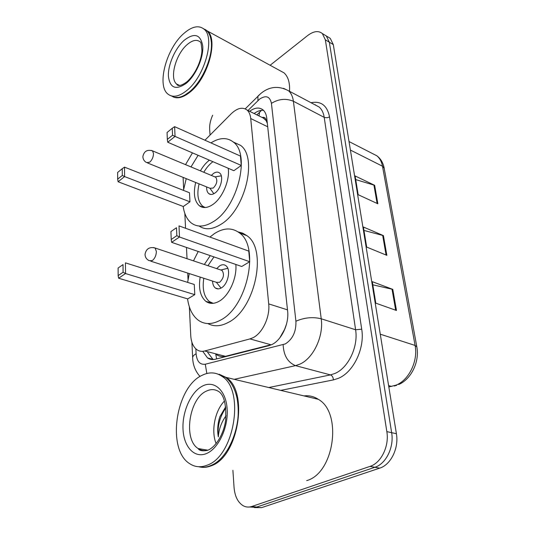 <?xml version="1.0" encoding="UTF-8"?>
<svg xmlns="http://www.w3.org/2000/svg" width="535" height="535" viewBox="0 0 535 535"><rect width="100%" height="100%" fill="white"/><g stroke="black" fill="none" stroke-linecap="round" stroke-linejoin="round"><path stroke-width="0.8" d="M189.357 306.849L190.734 335.412C191.142 342.132 193.188 346.894 196.873 349.696C199.18 351.301 201.795 351.736 204.711 350.987L249.959 338.909L253.055 337.699C262.558 333.118 270.188 316.693 268.704 303.887L250.728 118.536C250.326 114.704 249.103 111.875 247.063 110.043C242.576 106.739 237.266 108.01 231.12 113.861L204.958 140.217M279.832 337.826L285.075 328.523M286.513 324.09L284.76 328.898M262.511 117.372L266.276 120.709C265.882 118.135 264.631 117.025 262.511 117.372M216.575 354.745C219.457 356.484 222.413 357.005 225.436 356.317L270.944 344.767L249.959 338.909M267.333 123.344L266.31 121.037M183.11 177.379L183.659 189.129M184.836 213.418L185.551 228.264M186.481 247.451L187.029 258.699M187.725 273.077L188.032 279.558M192.453 152.876L185.531 164.64M202.758 351.321L207.553 357.942C209.854 359.507 212.435 359.941 215.304 359.246L268.837 345.69L271.981 344.507C281.611 340.033 289.234 323.722 287.609 310.935L266.784 118.275C266.35 114.537 265.119 111.761 263.08 109.942C259.381 107.06 254.894 107.508 249.604 111.293M270.121 65.263L307.705 35.511C313.57 31.104 318.452 30.448 322.344 33.544L325.347 39.811L386.838 431.611C389.4 446.09 381.167 462.996 369.986 466.4L251.851 506.464C248.782 507.474 245.866 507.213 243.117 505.695C237.848 502.378 234.832 496.326 234.069 487.545L232.899 470.332M210.048 135.087L209.66 129.323C209.419 124.882 210.422 120.174 212.669 115.199M327.788 36.855L330.262 38.353L333.305 44.606L396.408 433.724C399.023 448.069 390.858 464.795 379.689 468.145L261.568 507.655L249.511 506.999L256.733 507.06L374.861 467.276L256.733 507.06L251.851 506.464M396.408 433.724L391.647 432.675C394.235 447.079 386.036 463.898 374.861 467.276C386.036 463.898 394.235 447.079 391.647 432.675L329.339 42.218L391.647 432.675L386.838 431.611M323.849 34.461L326.317 35.959L329.339 42.218L326.317 35.959L323.849 34.461M254.112 113.514C257.429 111.086 260.565 110.043 263.541 110.377M213.144 359.567L207.707 352.471M355.708 179.593L374.64 185.304L355.113 175.948L358.162 194.7L377.864 203.788L374.64 185.304M372.808 284.807L392.784 289.368L372.293 281.664L375.791 303.158L396.468 310.487L392.784 289.368M363.967 230.431L383.414 235.614L363.412 227.014L366.676 247.07L386.852 255.349L383.414 235.614M261.568 507.655L254.359 507.595M219.103 374.212L226.011 377.369C249.029 390.911 238.556 457.097 211.071 465.858C207.48 467.276 203.995 467.69 200.612 467.108M304.007 395.92C309.076 395.278 313.844 396.415 318.312 399.317C342.487 412.512 334.489 473.06 306.682 480.631M219.357 374.754L224.433 376.994M237.179 398.983C240.135 417.133 236.818 434.266 227.228 450.37M217.143 373.818L225.302 377.202C230.993 381.462 234.905 388.49 237.045 398.287C242.629 422.369 229.809 456.883 212.328 464.841L210.335 465.744C206.276 467.343 202.364 467.67 198.605 466.727M202.163 375.282C209.299 371.765 215.946 372.153 222.099 376.439C245.057 389.995 234.477 456.422 207.012 465.236C200.705 467.657 194.934 467.142 189.704 463.698C166.251 449.447 175.888 386.731 202.163 375.282M216.127 443.602C210.884 430.969 214.93 410.619 224.419 401.083M225.696 406.841L219.832 416.765C217.658 423.626 217.15 430.341 218.327 436.908C218.868 429.217 221.443 422.162 226.051 415.742M225.837 407.958C219.765 416.658 217.263 426.308 218.327 436.908M209.914 237.065L214.502 233.561C223.757 227.683 232.05 227.455 239.379 232.859C260.097 246.428 247.317 307.244 220.286 320.251C211.887 324.678 204.537 324.651 198.238 320.177C192.5 315.744 188.942 308.641 187.571 298.858M238.075 231.896L242.716 233.153L246.929 235.688C267.761 249.27 255.182 309.665 228.111 322.511C220.601 326.464 213.839 326.811 207.834 323.555M235.828 264.45C237.179 277.986 228.96 295.949 219.022 301.312C214.033 304.054 209.653 304.067 205.875 301.365C200.297 296.497 198.391 288.405 200.164 277.09M204.337 264.491L210.248 255.636M176.831 235.674L176.49 227.729L170.919 231.575L171.227 239.486L176.831 235.674L179.492 237.018L171.641 242.335L241.746 266.49L249.711 261.709L248.782 251.102L179.004 225.897L179.492 237.018L249.711 261.709M187.624 282.386L189.256 273.572M193.476 260.859L198.211 251.49M123.083 272.241L123.023 264.611L118.115 268.002L118.155 275.599L123.083 272.241L125.538 273.539L118.623 278.22L187.725 298.904L194.793 294.658L194.265 284.466L125.437 262.866L125.538 273.539L194.793 294.658M170.919 231.575L176.49 227.729M118.115 268.002L123.023 264.611M118.623 278.22L118.155 275.599M171.641 242.335L171.227 239.486M212.549 281.076C212.689 284.292 213.625 286.599 215.351 287.99C217.063 289.221 219.042 289.208 221.276 287.944C228.111 284.373 231.207 269.185 225.87 265.688C224.091 264.39 222.052 264.424 219.758 265.781L216.668 268.617M213.224 303.325L209.412 301.573C204.022 296.898 202.15 289.127 203.795 278.26M207.954 265.701L213.953 256.914M150.716 261.16L216.461 282.34L219.638 282.306C223.69 278.314 224.499 274.355 222.072 270.429L220.567 269.928M205.146 29.452L207.306 30.956C218.661 39.57 207.874 78.324 190.072 92.08C183.338 97.49 177.607 99.049 172.879 96.775M279.758 70.533L284.038 72.867C288.178 76.645 290.003 82.791 289.522 91.298M211.138 40.647C213.732 55.379 202.859 81.226 189.758 91.639L184.99 94.962M203.501 28.689L206.724 30.635C208.871 32.642 210.295 35.664 210.997 39.697C213.946 54.47 202.899 81.139 189.477 91.793C185.591 95.003 181.913 96.875 178.456 97.397L174.604 97.317L171.307 95.905M183.732 33.558C191.951 26.375 198.746 24.931 204.116 29.211C215.431 37.804 204.591 76.672 186.802 90.502C178.984 96.721 172.665 97.892 167.836 94.006C156.528 85.292 166.378 48.478 183.732 33.558M210.95 142.892C219.631 137.448 227.128 137.194 233.434 142.129C250.587 154.154 237.767 206.991 213.692 221.436C204.851 227.041 197.361 227.535 191.222 222.934C186.936 219.424 184.254 213.933 183.177 206.457M233.307 142.022L240.603 145.4C257.87 157.457 245.211 209.954 221.102 224.225C212.529 229.602 205.179 230.197 199.06 226.011M228.211 168.271C230.09 180.201 222.252 198.398 212.576 204.684C207.346 208.102 202.899 208.429 199.234 205.667C194.352 201.02 193.168 193.289 195.683 182.482M200.411 170.852C203.012 166.331 206.008 162.774 209.399 160.172M172.551 135.241L172.257 128.28L167.06 132.479L167.335 139.414L172.551 135.241L175.045 136.405L167.729 142.23L233.855 170.698L241.278 165.442L240.456 156.08L174.611 126.661L175.045 136.405L241.278 165.442M183.458 190.373L186.227 178.643M190.988 166.92L198.111 155.31M122.301 175.447L122.248 168.706L117.64 172.437L117.673 179.151L122.301 175.447L124.601 176.577L118.108 181.753L183.331 206.51L189.958 201.815L189.49 192.747L124.515 167.147L124.601 176.577L189.958 201.815M122.248 168.706L124.515 167.147M118.108 181.753L117.673 179.151M172.257 128.28L174.611 126.661M167.729 142.23L167.335 139.414M203.795 172.263C206.356 167.87 209.305 164.432 212.629 161.944L212.963 161.704M206.657 186.929C206.53 190.052 207.239 192.286 208.777 193.623C210.436 194.874 212.435 194.72 214.769 193.162C220.875 189.276 223.991 176.075 219.571 172.979C217.859 171.681 215.806 171.855 213.425 173.5L211.345 175.413M205.126 207.52L202.618 206.142C197.89 201.675 196.713 194.245 199.08 183.853M147.66 163.014L210.028 188.293L213.244 188.039C216.889 184.227 217.738 180.636 215.786 177.272L214.709 176.817M261.2 110.384L259.602 112.223L259.014 115.928M215.779 354.538L216.675 358.905M266.276 120.709L266.992 120.201M287.489 309.852L268.704 303.887M225.436 356.317L204.711 350.987M267.707 126.788L250.728 118.536M195.857 348.873L196.104 353.769C196.873 361.433 199.929 364.917 205.279 364.221L285.295 343.931C292.719 339.19 296.256 331.613 295.915 321.207L271.426 103.375C269.921 96.414 266.009 94.969 259.696 99.042L247.972 110.491M283.49 88.308L288.579 90.796C291.16 93.13 292.765 96.614 293.394 101.249L321.221 318.78C323.809 336.187 313.329 358.356 299.908 364.128L295.534 365.632L330.463 374.901L334.843 373.49C348.265 368.047 358.463 346.687 355.601 329.761L324.223 117.386C323.514 112.845 321.836 109.394 319.181 107.053L314.7 104.666M311.029 102.72C320.993 100.747 327.166 105.469 329.547 116.871L361.707 329.179L355.601 329.761L321.221 318.78C312.781 316.74 304.348 317.556 295.915 321.207M259.395 94.722L257.923 96.166L257.937 100.587M361.707 329.179C365.017 348.218 353.481 372.306 338.334 378.345L333.399 379.904L280.708 390.376M369.986 466.4L379.689 468.145M325.347 39.811L333.305 44.606M315.128 104.9L315.536 104.8M283.135 344.741C283.677 355.534 287.81 362.496 295.534 365.632L234.21 379.322M268.771 387.541L330.463 374.901C332.255 375.637 333.231 377.302 333.399 379.904M271.426 103.375C278.588 98.895 285.911 98.186 293.394 101.249L324.531 117.533L327.286 117.754L329.547 116.871M196.104 353.769C193.897 354.972 192.74 356.25 192.647 357.607L192.667 358.042M205.279 364.221L206.844 373.504M388.825 386.945L395.893 385.193C408.854 380.365 418.263 360.991 415.086 345.436L416.832 346.921C419.714 361.767 411.228 379.241 398.689 384.511M391.66 386.43L388.604 385.601M416.805 346.767L384.183 168.251L382.498 166.224C381.636 161.684 379.756 158.206 376.874 155.805L372.059 153.338M380.265 334.188L415.086 345.436L382.498 166.224L350.405 150.054M382.665 235.353L386.083 255.028M392.015 289.141L395.679 310.213M373.911 185.023L377.108 203.44M206.517 391.058C211.084 388.912 215.324 389.179 219.236 391.867C224.265 395.746 226.399 405.202 225.623 420.229C223.79 434.52 215.19 447.822 207.339 450.39C202.37 451.279 199.321 450.671 198.191 448.564C182.937 439.389 189.236 398.221 206.517 391.058M202.738 385.936C214.234 380.057 225.937 390.282 227.141 408.82C228.519 427.284 218.494 448.778 206.383 453.573C194.285 458.649 183.612 446.611 183.003 428.889C182.221 411.234 191.216 391.56 202.738 385.936M207.874 450.182C204.357 451.065 201.127 450.53 198.191 448.564L207.587 450.142M222.072 270.429L155.103 248.013C149.466 246.662 146.108 248.768 145.032 254.346C145.145 257.288 146.557 259.401 149.265 260.692L152.321 260.552C154.876 258.452 156.227 255.429 156.374 251.477L155.103 248.013L153.565 247.544M187.13 44.639C192.446 40.092 196.833 39.195 200.277 41.944C200.872 41.529 201.427 44.425 201.949 50.624C201.314 62.093 194.178 75.769 186.682 81.975C178.108 88.155 176.844 84.47 176.657 84.062C169.261 78.391 175.754 54.216 187.13 44.639M184.1 40.366C194.446 32.374 200.665 34.307 202.752 46.157C203.628 57.673 195.783 75.381 186.407 83.186C175.908 90.522 169.903 88.175 168.391 76.144C167.883 64.869 175.085 48.418 184.1 40.366M179.68 85.48L176.657 84.062L179.533 85.453M215.786 177.272L152.549 150.87C147.185 149.325 143.962 151.238 142.878 156.608C142.965 159.303 144.216 161.302 146.63 162.593L149.713 162.199C152.1 159.972 153.364 157.096 153.512 153.585L152.549 150.87L151.472 150.442M261.535 110.344L256.894 114.885M264.297 118.529L247.063 110.043M314.473 104.546L288.579 90.796C278.615 85.506 269.332 86.429 260.719 93.565L245.224 108.852M322.344 33.544L330.262 38.353M191.891 342.199L192.647 357.607C192.861 364.957 195.328 371.25 200.036 376.479M212.576 359.206L207.553 357.942M396.662 385.314L394.262 386.016M349.027 141.548L376.874 155.805C380.693 158.654 383.113 162.74 384.15 168.05M226.011 377.369L318.312 399.317M222.099 376.439L225.302 377.202M239.379 232.859L246.929 235.688M205.875 301.365L212.555 303.378M215.351 287.99L218.247 288.907M221.035 269.961L227.77 268.289M216.387 282.32L221.015 288.097M207.306 30.956L284.038 72.867M204.116 29.211L206.724 30.635M233.434 142.129L240.603 145.4M199.234 205.667L204.029 207.52M208.777 193.623L210.85 194.452M214.97 176.864L221.296 175.854M209.934 188.253L213.853 193.73"/></g></svg>
